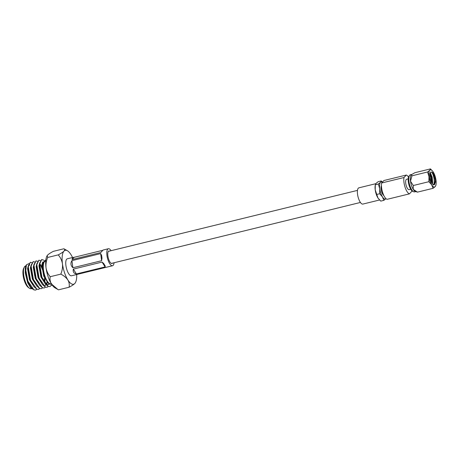 <?xml version="1.0" encoding="UTF-8"?>
<svg xmlns="http://www.w3.org/2000/svg" width="459" height="459" viewBox="0 0 459 459"><rect width="100%" height="100%" fill="white"/><g stroke="black" fill="none" stroke-linecap="round" stroke-linejoin="round"><path stroke-width="0.69" d="M429.762 174.328L430.852 177.283L431.391 182.321M430.863 172.05L430.691 172.125A6.581 2.335 76.2 0 0 430.433 172.332A6.581 2.335 76.2 0 0 430.399 179.716A6.581 2.335 76.2 0 0 434.042 184.828A6.581 2.335 76.2 0 0 434.512 184.529A6.581 2.335 76.2 0 0 434.736 184.225L433.962 184.839M434.736 184.225L435.488 181.144C435.166 177.518 434.185 174.598 432.556 172.383L430.691 172.125C432.648 170.364 435.993 182.722 433.164 184.862M430.152 172.745L432.149 176.967L432.648 182.493L432.384 183.898M411.654 174.454L410.38 174.764A8.813 3.127 76.2 0 0 409.738 175.16A8.813 3.127 76.2 0 0 409.629 175.292A8.813 3.127 76.2 0 0 409.434 184.07A8.813 3.127 76.2 0 0 413.662 191.764A8.813 3.127 76.2 0 0 414.569 191.885L415.768 191.592M417.449 192.137L415.384 191.466A8.813 3.127 -103.8 0 1 413.226 189.349L413.289 185.516L410.495 181.185A8.813 3.127 76.2 0 0 413.226 189.349L417.449 192.137L433.061 188.316L435.207 186.595A8.813 3.127 76.2 0 0 436.05 184.392A8.813 3.127 76.2 0 0 435.987 180.198A8.813 3.127 76.2 0 0 433.256 172.033A8.813 3.127 76.2 0 0 432.894 171.494A8.813 3.127 76.2 0 0 429.744 170.266A8.813 3.127 76.2 0 0 428.958 176.663A8.813 3.127 76.2 0 0 431.689 184.828A8.813 3.127 76.2 0 0 435.207 186.595L435.924 185.229M411.275 174.787A8.813 3.127 76.2 0 0 410.495 181.185L411.987 175.803L411.298 174.764A8.813 3.127 76.2 0 0 411.275 174.787L414.85 172.716L430.462 168.895L429.744 170.266L427.593 171.987L428.958 176.663L428.895 181.695L431.689 184.828L433.061 188.316M409.044 176.061A8.084 2.869 76.2 0 0 408.946 176.181A8.084 2.869 76.2 0 0 408.768 184.231A8.084 2.869 76.2 0 0 412.641 191.294L413.662 191.764M408.189 178.878L406.599 179.268A5.336 1.893 76.2 0 0 406.215 179.509A5.336 1.893 76.2 0 0 406.186 185.493A5.336 1.893 76.2 0 0 409.135 189.636L410.73 189.246M381.44 185.734A5.336 1.893 76.2 0 0 381.406 190.927A5.336 1.893 76.2 0 0 383.839 195.523M379.553 199.992L362.868 204.077A8.36 2.966 -103.8 0 1 358.244 197.582A8.36 2.966 -103.8 0 1 358.29 188.207A8.36 2.966 -103.8 0 1 358.892 187.829L375.755 183.703M406.29 175.045L383.925 180.519L381.618 183.003L403.983 177.53L406.29 175.045A9.714 3.448 76.2 0 1 408.504 177.054M403.983 177.53A9.714 3.448 76.2 0 0 405.131 187.404A9.714 3.448 76.2 0 0 409.445 193.859L411.752 191.374A9.714 3.448 76.2 0 0 411.849 190.72M381.618 183.003A9.714 3.448 76.2 0 0 382.766 192.878A9.714 3.448 76.2 0 0 387.08 199.332L409.445 193.859M382.358 182.206A8.813 3.127 76.2 0 0 380.511 182.315A8.813 3.127 76.2 0 0 379.731 188.712A8.813 3.127 76.2 0 0 382.462 196.877A8.813 3.127 76.2 0 0 385.973 198.649M382.456 182.103L381.228 180.944L378.147 181.701L376.001 183.416L375.158 185.625A8.813 3.127 76.2 0 0 375.215 189.819L377.946 197.984A8.813 3.127 -103.8 0 1 375.215 189.819L375.284 184.788L378.365 184.03L379.731 188.712L379.668 193.744L376.581 194.496M378.359 198.586A8.813 3.127 -103.8 0 1 378.314 198.523A8.813 3.127 -103.8 0 1 377.946 197.984L380.746 201.117L383.833 200.365L385.979 198.644M379.668 193.744L382.462 196.877L383.833 200.365M381.228 180.944L380.511 182.315L378.365 184.03M432.848 171.431L430.462 168.895M427.593 171.987L411.987 175.803M428.895 181.695L413.289 185.516M432.556 172.383L434.191 176.308L434.644 183.342L434.18 184.742M429.922 173.382L431.362 177.002L431.936 183.279M435.488 181.144L435.43 182.246M430.571 173.221L432.011 176.841L432.619 182.734M29.416 288.235L28.292 287.437A10.591 3.758 -103.8 0 1 24.367 280.793A10.591 3.758 -103.8 0 1 23.633 268.4L24.264 267.172A11.722 4.16 76.2 0 0 25.073 280.885A11.722 4.16 76.2 0 0 29.416 288.235A11.722 4.16 76.2 0 0 31.16 288.717L31.482 288.636M25.899 265.87L25.589 265.945A11.722 4.16 76.2 0 0 24.264 267.172M27.597 280.547L27.695 280.81A14.12 5.015 76.2 0 0 28.074 281.924L25.302 267.695L25.629 266.415A12.427 4.412 -103.8 0 1 25.761 266.134L26.461 264.768L25.681 271.361L27.597 280.547A14.12 5.015 76.2 0 0 27.683 280.81L33.949 289.881L35.63 290.094L36.915 289.262M28.946 263.621L26.461 264.768M25.279 267.861L25.245 273.059L27.718 282.905L30.988 288.286L32.664 289.084M45.802 260.368A12.427 4.412 76.2 0 0 44.707 276.249A12.427 4.412 76.2 0 0 48.551 283.387L47.174 281.815L44.397 276.381L42.446 263.214L45.797 260.012M76.705 274.516A17.465 6.197 -103.8 0 1 75.265 282.899A17.465 6.197 -103.8 0 1 74.828 283.467A17.465 6.197 -103.8 0 1 67.863 279.967A17.465 6.197 -103.8 0 1 62.447 263.787A17.465 6.197 -103.8 0 1 63.996 251.102A17.465 6.197 76.2 0 1 67.393 250.734A17.465 6.197 76.2 0 1 70.961 254.607A17.465 6.197 -103.8 0 1 72.539 257.505M63.91 248.761L53.347 251.343C50.674 252.72 48.752 253.982 47.581 255.124L47.202 255.6L47.667 257.465C46.256 260.832 45.711 264.275 46.032 267.804A17.465 6.197 76.2 0 0 48.08 276.605A17.465 6.197 76.2 0 0 51.448 283.983A17.465 6.197 76.2 0 0 55.017 287.85L58.5 289.83L69.062 287.242C69.613 284.809 69.211 282.383 67.863 279.967C66.234 277.632 63.881 275.687 60.812 274.121C62.223 270.758 62.768 267.31 62.447 263.787C61.845 260.351 60.439 257.379 58.236 254.877C60.909 253.5 62.831 252.243 63.996 251.102C64.88 250.035 64.851 249.254 63.91 248.761L67.393 250.734M47.214 255.583A17.465 6.197 -103.8 0 0 47.145 255.692A17.465 6.197 -103.8 0 0 46.032 267.804C46.64 271.24 48.04 274.207 50.243 276.708C49.692 279.141 50.094 281.568 51.448 283.983L57.845 289.463M51.322 283.782L50.989 283.863A11.722 4.16 -103.8 0 1 44.902 276.031A11.722 4.16 -103.8 0 1 45.418 261.091L45.745 261.01M43.685 260.15L41.74 259.519L39.663 263.965L41.941 277.322L48.195 286.393L49.876 286.605L51.62 285.091A14.12 5.015 -103.8 0 1 51.322 285.59M43.662 260.173L41.694 259.53L39.726 263.047L39.617 263.977L41.895 277.334L45.091 283.576L48.149 286.405L49.836 286.617L51.643 285.045A14.12 5.015 -103.8 0 1 51.62 285.091M40.472 260.586L38.889 260.219L36.812 264.659L39.09 278.016L45.349 287.093L47.03 287.3L48.315 286.473M38.866 260.224L36.875 263.741L36.772 264.671L39.049 278.028L42.245 284.276L45.303 287.104L46.984 287.311M42.412 269.37L39.973 263.942M37.621 261.286L36.037 260.913L33.966 265.359L36.244 278.716L42.498 287.787L44.179 288L45.47 287.173M42.452 269.634L41.832 267.895M35.997 260.924L34.023 264.441L33.92 265.371L36.198 278.728L39.394 284.97L42.452 287.799L44.156 288.005M34.775 261.98L33.191 261.613L31.114 266.054L33.392 279.416L39.646 288.487L41.327 288.7L42.618 287.868M33.168 261.619L31.178 265.136L31.069 266.065L33.346 279.422L36.542 285.67L39.6 288.499L41.304 288.705M31.923 262.68L30.34 262.307L28.263 266.754L30.541 280.11L36.795 289.181L38.481 289.394L39.767 288.568M30.317 262.313L28.326 265.836L28.217 266.765L30.501 280.122L33.691 286.364L36.754 289.193L38.436 289.405M28.074 281.924L30.845 287.064L33.903 289.893L35.607 290.099M35.263 277.597A8.331 2.955 -103.8 0 1 34.477 274.574M48.551 283.387C49.784 284.454 50.817 284.534 51.655 283.639M75.265 282.899L74.828 283.467C73.658 284.609 71.736 285.865 69.062 287.242M50.243 276.708L60.812 274.121M47.667 257.465L58.236 254.877M51.844 284.591L51.643 285.045M25.245 273.059L27.092 280.42L30.845 287.064M29.64 264.843L28.274 266.627M28.326 265.836L27.953 268.549L29.944 279.72L33.691 286.364M31.178 265.136L30.805 267.855L32.79 279.02L36.542 285.67M34.023 264.441L33.656 267.155L35.641 278.326L39.394 284.97M44.638 282.836L44.988 279.061M42.171 266.679L41.769 265.893M36.875 263.741L36.508 266.455L38.493 277.626L42.245 284.276M45.234 285.378L46.152 284.873M46.525 284.448L47.369 282.595M39.726 263.047L39.354 265.761L41.339 276.932L45.091 283.576M44.741 282.996L46.657 284.511L48.086 284.683L49.256 283.903M42.377 263.741L42.205 265.061L44.19 276.232L47.174 281.815M27.718 282.905L31.35 287.724M28.36 265.623L27.557 268.647L29.542 279.818L34.201 287.024M31.206 264.923L30.403 267.953L32.388 279.124L37.047 286.33M34.058 264.223L33.255 267.253L35.24 278.424L39.899 285.63M44.403 282.038L44.563 278.183M42.234 267.804L40.495 264.596M36.909 263.529L36.106 266.559L38.091 277.724L42.75 284.936M45.034 285.418L45.998 284.706M46.284 284.316L47.076 282.268M39.761 262.829L38.952 265.859L40.943 277.029L45.602 284.236M47.885 284.718L48.975 283.851M42.698 262.009L41.803 265.159L43.789 276.329L49.107 283.914L49.618 284.081M109.558 251.062A6.437 2.284 76.2 0 0 108.921 250.987A6.437 2.284 76.2 0 0 108.64 259.197A6.437 2.284 76.2 0 0 111.979 263.495A6.437 2.284 76.2 0 0 112.512 263.133M102.621 250.344L74.163 257.31L72.063 259.57L100.791 252.536L101.99 251.239M111.101 250.689A8.755 3.11 76.2 0 0 108.37 248.738L103.12 250.023L100.791 252.536M72.063 259.57L72.579 257.499L74.163 257.31M100.659 253.603L71.931 260.637L72.883 267.746L101.611 260.718L100.659 253.603L101.623 255.405L101.99 258.159L101.611 260.718M72.883 267.746C70.663 265.531 70.347 263.162 71.931 260.637M108.37 248.738A8.755 3.11 76.2 0 0 107.985 259.897A8.755 3.11 76.2 0 0 112.53 265.75A8.755 3.11 76.2 0 0 114.056 262.755M72.579 257.499L67.33 258.778A8.755 3.11 76.2 0 0 66.945 269.944A8.755 3.11 76.2 0 0 71.495 275.79L112.53 265.75M102.064 262.078L73.337 269.106L76.389 273.954L105.117 266.926L102.064 262.078L103.642 263.437L105.254 266.002L105.117 266.926M76.389 273.954C73.796 273.472 72.78 271.854 73.337 269.106M108.387 251.348L357.475 190.387M111.342 263.42L360.43 202.459M408.946 176.181L409.629 175.292M436.05 184.392L435.912 185.327M42.303 264.195L42.446 263.214M25.251 268.039L25.302 267.695M30.902 266.972L30.501 267.069M101.617 255.405L101.686 255.887M101.921 257.642L101.99 258.159"/></g></svg>

